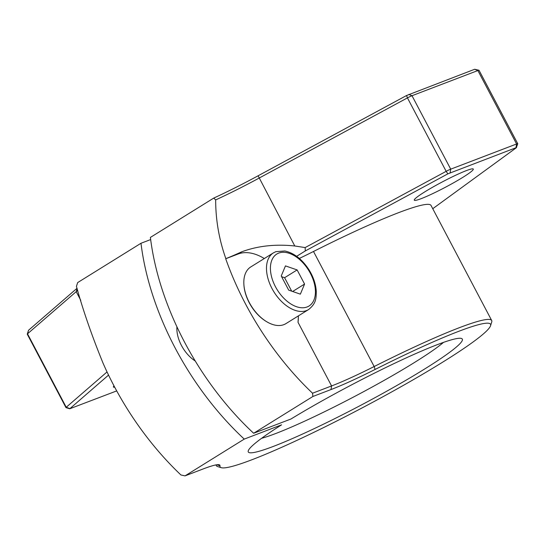 <?xml version="1.0" encoding="UTF-8"?>
<svg xmlns="http://www.w3.org/2000/svg" width="545" height="545" viewBox="0 0 545 545"><rect width="100%" height="100%" fill="white"/><g stroke="black" fill="none" stroke-linecap="round" stroke-linejoin="round"><path stroke-width="0.82" d="M300.363 294.157L304.58 284.061L297.127 269.925L285.457 265.892L281.24 275.995L288.693 290.124L300.363 294.157M308.627 309.526L285.968 323.601A33.354 20.172 -121.8 0 1 266.805 321.782A33.354 20.172 -121.8 0 1 243.915 284.912A33.354 20.172 -121.8 0 1 250.775 266.934L273.433 252.86A33.354 20.172 -121.8 0 0 273.897 291.834A33.354 20.172 -121.8 0 0 308.627 309.526C316.55 303.136 316.046 298.047 316.291 291.616C315.889 284.279 313.436 276.983 308.947 269.727C302.134 259.284 294.102 253.037 284.844 250.979L275.845 251.667L273.433 252.86M266.805 321.782L266.314 321.482A32.564 19.695 -121.8 0 1 243.956 285.485L243.915 284.912M292.624 291.486L304.58 284.061M291.684 291.159L284.592 277.712L297.127 269.925M284.592 277.712L281.602 276.676M195.239 360.994A27.795 16.806 -121.8 0 1 176.927 326.816M150.665 239.568L140.992 243.261A216.781 131.107 -121.8 0 0 244.249 439.1L281.574 424.841A120.997 11.179 152.2 0 0 248.254 450.81A120.997 11.179 152.2 0 0 360.524 405.425A120.997 11.179 152.2 0 0 461.397 338.438A120.997 11.179 152.2 0 0 290.976 419.003L253.65 433.261L312.885 396.481L312.537 393.218A216.781 131.107 -121.8 0 1 225.712 258.752L225.862 258.657C219.07 239.541 215.67 219.962 215.67 199.913L213.729 198.094A80.599 7.446 152.2 0 0 258.119 175.783L406.55 95.518L407.442 97.889L259.011 178.147A77.819 7.187 152.2 0 1 215.67 199.913M213.729 198.094L150.393 237.422A216.781 131.107 58.2 0 0 253.65 433.261M443.548 342.362A111.173 10.266 -27.8 0 1 355.538 395.97A111.173 10.266 -27.8 0 1 261.58 438.303M140.992 243.261L77.663 282.589L76.436 286.377C82.99 310.194 91.907 335.897 103.182 363.488L103.196 363.495A216.781 131.107 58.2 0 0 180.913 474.961L185.021 475.88L244.249 439.1M113.987 385.846A33.354 3.079 152.2 0 0 113.428 387.005A33.354 3.079 152.2 0 0 114.702 387.195M108.55 375.089L69.74 408.777L116.712 390.901M80.776 300.35L76.198 291.67A77.819 7.187 152.2 0 0 77.683 290.315M432.75 208.708L516.265 147.79L517.75 143.778A5.559 0.511 152.2 0 0 517.75 143.723L479.028 70.285A5.559 0.511 152.2 0 0 478.987 70.257L474.702 69.263L406.55 95.518M77.043 288.278L28.551 330.256L27.25 334.119A5.559 0.511 152.2 0 0 27.25 334.174L65.972 407.612A5.559 0.511 152.2 0 0 66.013 407.646L69.74 408.777M312.537 393.218L331.578 385.942A77.819 7.187 152.2 0 0 374.163 366.533L313.498 251.477A77.819 7.187 152.2 0 1 299.321 258.439M225.712 258.752L238.254 253.956A50.024 30.254 -121.8 0 1 264.305 258.534M298.306 315.937A50.024 30.254 -121.8 0 1 298.033 322.32L298.428 315.862M516.585 147.497L447.854 173.855L305.316 250.932L296.637 256.314M216.747 464.783L219.962 465.784A152.859 14.122 152.2 0 0 221.284 467.685A152.859 14.122 152.2 0 0 361.894 408.035A152.859 14.122 152.2 0 0 490.555 325.719L491.726 322A155.638 14.374 152.2 0 0 491.692 320.508L431.034 205.451A155.638 14.374 152.2 0 0 313.498 251.477M421.224 198.639A33.354 3.079 152.2 0 0 454.605 182.221A33.354 3.079 152.2 0 0 473.285 169.073A33.354 3.079 152.2 0 0 442.349 181.901A33.354 3.079 152.2 0 0 414.282 200.178A33.354 3.079 152.2 0 0 421.224 198.639M478.987 70.257A5.559 0.511 152.2 0 0 477.87 70.543L412 95.716A5.559 0.511 152.2 0 0 407.442 97.889L446.164 171.328A5.559 0.511 152.2 0 1 450.715 169.154L516.592 143.982L477.87 70.543L474.702 69.263M517.75 143.723A5.559 0.511 152.2 0 0 516.592 143.982L516.006 147.6M225.862 258.657A77.819 7.187 -27.8 0 0 241.728 251.804C257.744 245.884 275.429 243.949 294.784 245.986L305.146 247.58L446.164 171.328L447.854 173.855M77.118 288.516L76.198 291.67L27.509 333.819A5.559 0.511 152.2 0 0 27.25 334.119M69.849 408.587L66.231 407.265L107.038 371.935M28.551 330.256L27.509 333.819L66.231 407.265A5.559 0.511 152.2 0 0 65.972 407.612M216.181 464.871A155.638 14.374 152.2 0 0 216.345 465.682A155.638 14.374 152.2 0 0 217.557 466.547L221.284 467.685M491.692 320.508A155.638 14.374 152.2 0 0 374.163 366.533L375.089 369.456A80.599 7.446 152.2 0 1 330.992 389.559L312.885 396.481M305.316 250.932L305.146 247.58M185.021 475.88L203.128 468.959A80.599 7.446 152.2 0 1 219.267 464.783A80.599 7.446 152.2 0 1 219.962 465.784M490.555 325.719A152.859 14.122 152.2 0 0 375.089 369.456M278.713 253.098A30.575 18.489 -121.8 0 1 315.139 287.706A30.575 18.489 -121.8 0 1 284.878 299.273A30.575 18.489 -121.8 0 1 278.713 253.098M330.992 389.559L331.578 385.942L298.033 322.32M450.129 172.765L450.715 169.154L412 95.716L408.825 94.435M294.784 245.986L258.119 175.783M241.728 251.804L238.254 253.956M216.345 465.682L215.943 464.919"/></g></svg>
